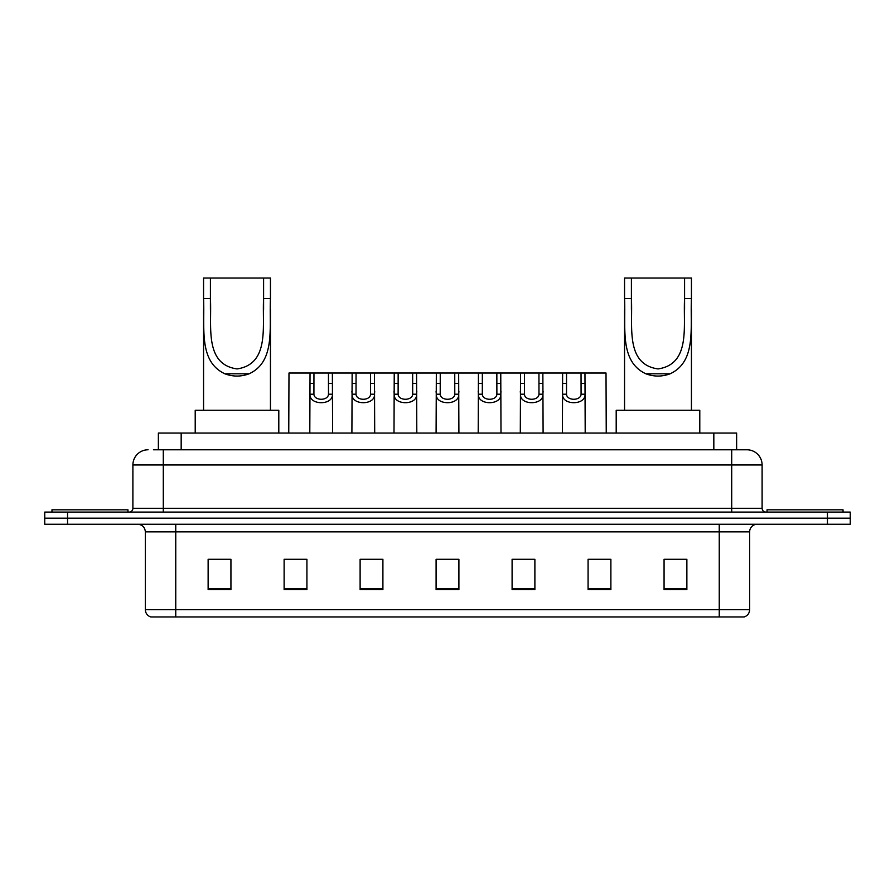 <?xml version="1.0" encoding="UTF-8"?>
<svg xmlns="http://www.w3.org/2000/svg" width="895" height="895" viewBox="0 0 895 895"><rect width="100%" height="100%" fill="white"/><g stroke="black" fill="none" stroke-linecap="round" stroke-linejoin="round"><path stroke-width="1.34" d="M153.425 449.782L163.293 449.782L153.425 449.782L158.37 449.782L158.37 433.057L736.63 433.057L736.63 449.782M148.1 449.782A15.193 15.193 0 0 0 132.896 464.975L132.896 508.293A3.804 3.804 0 0 1 129.104 512.097M762.104 464.975L163.293 464.975L163.293 449.782L746.9 449.782A15.193 15.193 0 0 1 762.104 464.975L762.104 508.293C762.327 510.597 763.592 511.862 765.896 512.097M67.55 512.097L44.75 512.097L44.75 518.171L67.55 518.171L44.75 518.171L44.75 524.246L67.55 524.246L67.55 518.171L827.45 518.171L67.55 518.171L67.55 512.097L827.45 512.097L827.45 518.171L850.25 518.171L827.45 518.171L827.45 524.246L67.55 524.246M827.45 524.246L850.25 524.246L850.25 512.097L827.45 512.097M746.676 449.782L741.575 449.782M749.641 609.663C749.428 613.31 747.605 615.738 744.17 616.957L719.244 616.957L719.244 609.663L749.641 609.663L749.641 531.854A7.596 7.596 0 0 1 757.237 524.246M719.244 616.957L150.83 616.957A7.596 7.596 0 0 1 145.359 609.663L145.359 531.854C144.912 527.233 142.383 524.705 137.763 524.246M686.868 589.682L686.868 559.285L664.068 559.285L664.068 589.682L686.868 589.682M610.882 589.682L610.882 559.285L588.082 559.285L588.082 589.682L610.882 589.682M534.886 589.682L534.886 559.285L512.097 559.285L512.097 589.682L534.886 589.682M230.932 589.682L230.932 559.285L208.132 559.285L208.132 589.682L230.932 589.682M306.918 589.682L306.918 559.285L284.118 559.285L284.118 589.682L306.918 589.682M382.903 589.682L382.903 559.285L360.114 559.285L360.114 589.682L382.903 589.682M458.9 589.682L458.9 559.285L436.1 559.285L436.1 589.682L458.9 589.682M705.417 616.957L175.756 616.957L175.756 609.663L719.244 609.663L719.244 531.854L145.359 531.854M589.145 559.431L600.545 559.431M664.068 559.431L685.346 559.431M378.652 559.431L368.997 559.431M294.455 559.431L305.855 559.431M209.654 559.431L230.932 559.431M526.003 559.431L516.348 559.431M441.806 559.431L453.194 559.431M382.903 559.431L360.114 559.431M534.886 559.431L512.097 559.431M127.963 512.097L127.963 509.814L51.966 509.814L51.966 512.097M210.415 278.043L270.447 278.043L270.447 298.561C269.082 327.324 275.794 361.412 249.134 373.797C241.046 376.817 232.968 376.817 224.88 373.797C198.265 361.401 204.91 327.536 203.568 298.561L203.568 278.043L210.415 278.043L210.415 309.558M203.568 298.561L210.415 298.561C211.925 325.523 203.915 364.254 237.052 368.93C270.167 364.052 262.045 325.511 263.6 298.561L263.6 278.043M270.447 298.561L263.6 298.561L263.6 309.536M203.568 309.782L203.568 410.268M270.447 309.681L270.447 410.268M278.804 433.057L278.804 410.268L195.211 410.268L195.211 433.057M631.4 278.043L691.432 278.043L691.432 298.561C690.067 327.324 696.78 361.412 670.12 373.797C662.031 376.817 653.954 376.817 645.866 373.797C619.262 361.401 625.896 327.536 624.553 298.561L624.553 278.043L631.4 278.043L631.4 309.558M624.553 298.561L631.4 298.561C632.91 325.523 624.9 364.254 658.038 368.93C691.164 364.052 683.03 325.511 684.585 298.561L684.585 278.043M691.432 298.561L684.585 298.561L684.585 309.536M624.553 309.782L624.553 410.268M691.432 309.681L691.432 410.268M699.789 433.057L699.789 410.268L616.196 410.268L616.196 433.057M843.034 512.097L843.034 509.814L767.037 509.814L767.037 512.097M313.955 373.025L313.921 394.203C314.19 400.949 328.219 400.949 328.487 394.203L328.454 373.025L310.039 373.025L309.804 433.057M328.454 373.025L332.369 373.025L332.604 433.057M332.604 391.462L332.392 394.203C333.298 405.513 309.099 405.513 310.017 394.203L309.804 391.462M356.053 373.025L356.02 394.203C356.288 400.949 370.317 400.949 370.586 394.203L370.552 373.025L352.138 373.025L351.903 433.057M370.552 373.025L374.468 373.025L374.703 433.057M374.703 391.462L374.49 394.203C375.397 405.513 351.198 405.513 352.115 394.203L351.903 391.462M398.152 373.025L398.118 394.203C398.387 400.949 412.416 400.949 412.684 394.203L412.651 373.025L394.236 373.025L394.001 433.057M412.651 373.025L416.567 373.025L416.801 433.057M416.801 391.462L416.589 394.203C417.506 405.513 393.297 405.513 394.214 394.203L394.001 391.462M440.25 373.025L440.217 394.203C440.485 400.949 454.515 400.949 454.783 394.203L454.75 373.025L436.335 373.025L436.1 433.057M454.75 373.025L458.665 373.025L458.9 433.057M458.9 391.462L458.687 394.203C459.605 405.513 435.395 405.513 436.312 394.203L436.1 391.462M482.349 373.025L482.315 394.203C482.584 400.949 496.613 400.949 496.882 394.203L496.848 373.025L478.433 373.025L478.198 433.057M496.848 373.025L500.764 373.025L500.999 433.057M500.999 391.462L500.786 394.203C501.703 405.513 477.494 405.513 478.411 394.203L478.198 391.462M524.448 373.025L524.414 394.203C524.683 400.949 538.712 400.949 538.98 394.203L538.947 373.025L520.532 373.025L520.297 433.057M538.947 373.025L542.862 373.025L543.097 433.057M543.097 391.462L542.885 394.203C543.802 405.513 519.603 405.513 520.51 394.203L520.297 391.462M566.546 373.025L566.513 394.203C566.781 400.949 580.81 400.949 581.079 394.203L581.045 373.025L562.631 373.025L562.396 433.057M581.045 373.025L584.961 373.025L585.196 433.057M585.196 391.462L584.983 394.203C585.901 405.513 561.702 405.513 562.608 394.203L562.396 391.462M310.039 373.025L288.984 373.025L288.761 433.057M332.369 373.025L352.138 373.025M374.468 373.025L394.236 373.025M416.567 373.025L436.335 373.025M458.665 373.025L478.433 373.025M500.764 373.025L520.532 373.025M542.862 373.025L562.631 373.025M584.961 373.025L606.016 373.025L606.239 433.057M181.17 449.782L181.17 433.057M713.83 449.782L713.83 433.057M163.293 512.097L163.293 464.975L132.896 464.975M132.896 508.293L762.104 508.293M731.707 449.782L731.707 512.097M719.244 524.246L719.244 531.854L749.641 531.854M145.359 609.663L175.756 609.663L175.756 524.246M458.9 588.619L436.1 588.619M382.903 588.619L360.114 588.619M306.918 588.619L284.118 588.619M230.932 588.619L208.132 588.619M534.886 588.619L512.097 588.619M610.882 588.619L588.082 588.619M686.868 588.619L664.068 588.619M224.88 373.797L249.134 373.797M645.866 373.797L670.12 373.797M332.392 394.203L328.487 394.203M313.921 394.203L310.017 394.203M313.955 383.452L310.039 383.452M332.369 383.452L328.454 383.452M374.49 394.203L370.586 394.203M356.02 394.203L352.115 394.203M356.053 383.452L352.138 383.452M374.468 383.452L370.552 383.452M416.589 394.203L412.684 394.203M398.118 394.203L394.214 394.203M398.152 383.452L394.236 383.452M416.567 383.452L412.651 383.452M458.687 394.203L454.783 394.203M440.217 394.203L436.312 394.203M440.25 383.452L436.335 383.452M458.665 383.452L454.75 383.452M500.786 394.203L496.882 394.203M482.315 394.203L478.411 394.203M482.349 383.452L478.433 383.452M500.764 383.452L496.848 383.452M542.885 394.203L538.98 394.203M524.414 394.203L520.51 394.203M524.448 383.452L520.532 383.452M542.862 383.452L538.947 383.452M584.983 394.203L581.079 394.203M566.513 394.203L562.608 394.203M566.546 383.452L562.631 383.452M584.961 383.452L581.045 383.452"/></g></svg>
